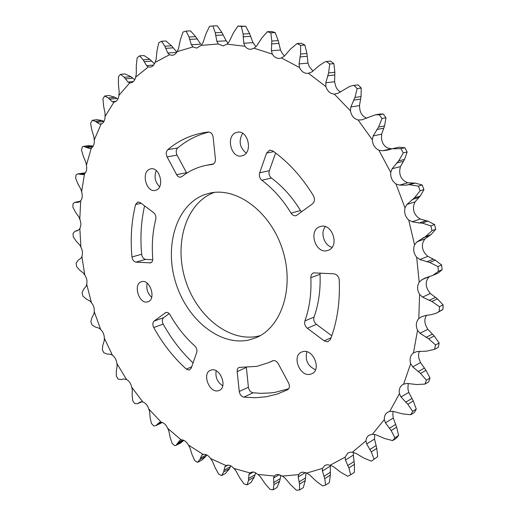 <?xml version="1.0" encoding="UTF-8"?>
<svg xmlns="http://www.w3.org/2000/svg" width="516" height="516" viewBox="0 0 516 516"><rect width="100%" height="100%" fill="white"/><g stroke="black" fill="none" stroke-linecap="round" stroke-linejoin="round"><path stroke-width="0.77" d="M260.199 335.645L258.084 336.174C228.956 342.63 196.248 315.779 185.263 279.504C173.918 243.346 185.979 203.078 213.908 192.565L214.314 192.416M204.162 194.816L209.373 193.242C236.315 186.515 270.468 211.476 282.497 249.538C294.823 287.502 281.536 327.66 255.697 337.838L248.841 340.005C219.648 346.417 186.805 319.204 175.704 282.555C164.236 246.022 176.188 205.387 204.162 194.816M149.659 169.184L150.756 168.848C159.702 166.539 164.92 187.295 156.122 190.152L155.258 190.417C146.338 192.881 140.907 172.318 149.659 169.184M235.857 132.677L237.425 132.219C247.957 129.793 253.162 152.162 242.881 155.548L241.636 155.916C231.136 158.573 225.595 136.398 235.857 132.677M320.236 226.608L320.249 226.601C332.214 222.248 340.199 246.906 327.944 250.383L327.557 250.499C315.418 254.556 307.839 229.846 320.236 226.608M303.085 351.564C313.354 348.829 321.674 369.669 311.916 373.726L310.077 374.326C299.648 376.777 291.688 355.917 301.563 352.054L303.085 351.564M211.534 369.94C220.326 367.56 227.75 387.193 219.268 390.412L217.971 390.818C209.07 392.947 201.924 373.358 210.47 370.269L211.534 369.94M150.685 262.857L135.972 262.128C133.812 261.683 132.477 259.961 131.973 256.955C130.271 238.682 131.47 221.203 135.579 204.517L137.817 201.956L140.171 202.569L153.607 212.624C155.522 214.346 156.245 216.559 155.774 219.255C152.626 231.703 151.62 244.797 152.755 258.542C152.852 260.799 152.162 262.238 150.685 262.857M176.64 174.685L167.107 156.916C165.817 153.974 166.049 151.556 167.79 149.653C178.478 140.597 190.765 134.882 204.652 132.515L208.354 132.012C210.915 132.09 212.508 133.831 213.14 137.224L215.404 158.967C215.553 161.611 214.733 163.379 212.953 164.275L206.194 165.333C197.209 167.165 189.108 170.925 181.884 176.607L180.703 177.162C179.084 177.381 177.73 176.556 176.64 174.685L186.502 172.692L186.766 173.137M291.089 213.16C282.839 199.666 273.08 188.695 261.818 180.252C259.606 178.272 258.897 175.788 259.677 172.796L266.624 153.046L269.681 150.117L272.68 150.846C288.399 162.056 301.989 177.033 313.451 195.77C315.037 199.028 314.728 201.711 312.509 203.826L296.197 215.669C294.185 216.094 292.482 215.262 291.089 213.16L300.505 210.534L301.641 211.915M327.757 341.824L324.183 340.876L307.33 328.26C304.995 326.196 304.195 323.745 304.924 320.907C309.568 307.794 311.541 293.385 310.845 277.679C310.825 275.267 311.722 273.661 313.535 272.874L333.923 273.803C336.954 274.364 338.722 276.428 339.225 280.001C340.173 301.802 337.251 321.61 330.453 339.418L327.757 341.824M256.942 366.354L269.333 362.406L272.571 360.819C274.731 360.129 276.621 361.084 278.24 363.683L288.56 382.924C289.94 386.071 289.592 388.374 287.509 389.825L276.918 394.166L266.295 396.733L255.162 397.746L243.907 397.146C241.391 396.514 239.843 394.637 239.263 391.509L237.186 371.623C237.044 369.54 237.67 368.134 239.069 367.411L256.942 366.354M288.708 388.748L275.344 392.289L270.61 392.934L261.038 393.334L253.014 392.786L243.907 397.146M141.481 281.749L141.487 281.749C149.982 278.569 156.638 299.474 147.866 301.789L147.679 301.847C139.101 304.795 132.67 283.968 141.481 281.749M189.237 370.114L186.289 369.095C173.479 357.485 162.624 343.624 153.723 327.512C152.452 324.745 152.588 322.584 154.136 321.042L165.797 312.49C167.416 312.09 168.861 312.896 170.119 314.908C176.924 326.95 185.141 337.29 194.764 345.92C196.68 347.907 197.325 350.132 196.699 352.596L191.204 368.231L189.237 370.114M74.968 231.303L78.858 229.865L79.845 228.459L80.889 247.125L79.703 244.932L76.168 241.153L73.259 236.87L73.059 233.348L74.968 231.303M74.427 202.53L78.432 202.266L80.689 200.808L79.799 219.216L78.793 216.778L75.484 212.16L72.879 207.219L73.04 203.736L74.427 202.53M85.437 172.808L77.781 173.892L83.128 174.653L84.489 173.879L81.618 191.759L80.819 189.095L77.826 183.67L75.6 178.11L76.129 174.724L77.781 173.892M324.5 62.12L326.344 61.501L329.718 64.029L328.621 72.943L325.809 82.792L325.886 86.598L308.439 73.285L311.67 72.034L319.088 65.751L324.5 62.12M340.683 92.035C338.135 90.739 336.393 88.52 335.458 85.379L334.607 81.715L334.858 72.253L333.871 63.623L330.504 61.107L326.344 61.501M366.934 118.196C363.064 116.893 360.697 113.933 359.82 109.308L359.458 105.599L361.039 96.576L361.239 88.049L358.117 84.876L353.254 85.482L354.047 85.404L357.175 88.604L354.937 97.472L350.835 106.967L350.435 110.843L334.284 94.093L337.741 93.422L349.842 86.353L353.254 85.482M358.117 84.876L354.047 85.404M391.928 148.86L387.993 148.144C383.981 146.196 381.827 142.745 381.517 137.798L381.666 134.173L384.568 125.91L385.974 117.79L383.214 114.017L380.015 114.017L375.145 114.868L379.234 114.72L382.001 118.512L378.589 127.059L373.223 135.895L372.32 139.72L358.046 119.957L361.645 119.899L375.145 114.874M383.214 114.017L379.234 114.72M425.3 315.566L421.133 316.972L418.779 318.604L419.611 294.449L422.494 297.119L431.879 301.473L439.471 306.665L439.284 311.316L436.446 313.135L431.376 314.631L425.3 315.566M419.534 351.164C418.373 353.537 418.25 356.169 419.16 359.052L420.501 362.567L412.729 366.863L420.54 373.436L426.41 380.163L425.01 384.078L416.631 384.543L406.982 383.427L403.609 384.162L410.672 363.69L412.729 366.863M410.672 363.69C409.349 359.02 410.278 355.434 413.464 352.931L417.541 330.292L420.03 333.272L428.719 338.851L435.517 344.94L434.569 349.358L426.442 351.17L416.709 351.596L413.464 352.931M408.246 383.407L407.898 388.78L408.788 392.399L401.009 396.965L407.814 404.247L412.671 411.362L410.768 414.748L402.467 413.871L393.127 411.342L389.709 411.491L399.41 393.708L401.009 396.965M399.41 393.708C398.739 389.515 399.881 386.458 402.848 384.536L403.609 384.162M393.108 411.342L392.818 414.445L393.244 418.063L385.439 422.83L391.147 430.557L394.959 437.807L392.637 440.6L384.607 438.497L375.771 434.724L372.384 434.324L384.304 419.598L385.439 422.83M384.304 419.598C384.156 416.257 385.258 413.813 387.619 412.284L389.709 411.491M377.693 456.647L371.378 461.181L377.693 456.647L376.79 448.333L374.526 439.064L374.68 434.478M371.378 461.181L363.767 458.008L355.588 453.19L352.312 452.287L365.986 440.845L366.676 443.953L371.256 451.868L374.029 459.027M365.986 440.845C366.192 438.284 367.218 436.407 369.063 435.214L372.384 434.324M350.648 474.791L347.758 476.287L340.702 472.211L333.291 466.554L330.182 465.206L345.159 457.137L345.417 460.059L348.88 467.909L350.648 474.791L354.35 472.379L354.453 464.336L353.325 455.099L353.544 452.713M345.159 457.137L347.874 453.003L350.287 452.19L352.312 452.287M322.494 468.38L322.371 471.037L324.745 478.629L325.59 485.053L322.545 485.911L316.134 481.106L309.561 474.817L306.672 473.095L322.494 468.38L324.77 465.509L327.06 464.755L330.182 465.206M298.674 474.617L298.203 476.965L299.564 484.111L299.551 489.961L296.442 490.2L290.734 484.834L285.051 478.119L282.42 476.087L298.674 474.617L300.422 472.798L302.557 472.108L306.672 473.095M274.299 476.036L273.538 478.029L273.957 484.608L273.196 489.774L270.087 489.432L265.121 483.673L260.348 476.707L257.994 474.436L274.299 476.036L275.473 475.043L277.421 474.423L282.42 476.087M249.931 472.908L248.918 474.533L248.499 480.415L247.08 484.84L244.036 483.956L239.83 477.951L235.96 470.915L233.903 468.457L249.931 472.908L252.24 471.985L254.291 472.192L257.994 474.436M226.053 465.58L224.841 466.819L223.673 471.934L221.706 475.558L218.771 474.191L215.327 468.077L212.34 461.104L210.593 458.531L226.053 465.58L227.517 465.148C229.749 465.006 231.884 466.109 233.903 468.457M203.085 454.422L201.711 455.273L199.905 459.556L197.473 462.355L194.7 460.556L192.004 454.454L189.869 447.682L188.43 445.044L203.085 454.422L203.685 454.306C206.213 454.164 208.516 455.57 210.593 458.531M181.161 439.851L179.884 440.309L175.982 445.34L174.737 445.682L172.157 443.502L170.183 437.523L168.861 431.053L167.732 428.396L181.161 439.851M160.315 422.172L159.47 422.411L155.761 425.726L153.781 425.971L151.433 423.455L150.15 417.689L149.595 411.626L148.763 409.001L161.224 422.243L160.315 422.172M141.326 401.725L137.533 403.686L134.85 403.635L132.754 400.842L132.135 395.372L132.29 389.806L131.754 387.252L142.887 402.022L141.326 401.725M123.543 378.938L121.499 379.628L118.138 379.099L116.313 376.067L116.326 370.978L117.138 365.973L116.887 363.528L126.568 379.57L123.543 378.938M176.846 52.064L171.512 45.789L165.946 40.99L161.508 41.241L164.849 46.201L167.79 53.013L169.512 54.748L155.097 62.417L156.135 59.25L157.058 50.433L158.767 42.744L161.508 41.241M82.947 296.139L82.057 292.682L83.715 289.115L86.172 286.199L86.707 284.284L91.442 302.653L89.99 301.028L86.262 298.996L82.947 296.139M76.652 266.649L76.097 263.134L78.219 260.199L81.109 258.097L81.876 256.42L84.798 275.06L83.469 273.145L79.793 270.229L76.652 266.649M81.489 150.001L82.399 146.763L83.482 146.396L89.778 148.544L91.293 148.131L86.417 165.172L85.849 162.321L83.257 156.129L81.489 150.001M93.215 146.131L88.442 145.628L83.482 146.402M90.603 123.376L92.274 120.28L95.531 121.408L99.491 124.066L101.123 124.04L94.228 139.92L93.925 136.908L91.835 130.006L90.603 123.376M96.647 122.389L104.006 121.402L102.104 120.538L96.834 119.68L92.274 120.28M102.948 98.762L104.625 96.008L108.347 98.014L112.243 101.723L113.965 102.11L105.058 116.487L105.051 113.359L103.561 105.819L102.948 98.762M117.88 99.053L114.965 97.279L109.024 95.531L104.625 96.008M118.416 84.108L118.499 76.716L120.551 74.31L124.259 77.29L127.974 82.057L129.748 82.883L118.886 95.396L119.202 92.196L118.416 84.108M134.753 79.664L130.909 76.684L124.975 73.923L120.551 74.31M137.166 57.844L139.572 55.851L143.158 59.824L146.557 65.635L148.337 66.906L135.618 77.187L136.288 73.969L136.301 65.448L137.166 57.844M154.49 63.803L149.821 59.327L144.009 55.535L139.572 55.851M183.038 32.037L186.07 31.089L189.024 37.01L191.365 44.757L192.978 46.937L177.072 51.645L178.504 48.594L180.413 39.648L183.038 32.037M191.365 44.757L200.724 44.176L195.667 36.655L190.494 30.883L186.07 31.089M209.593 26.31L212.856 25.987L215.288 32.792L216.868 41.357L218.307 43.97L201.208 45.389L203.033 42.538L206.013 33.656L209.593 26.31M228.124 43.073L226.163 40.796L221.893 32.463L217.262 25.8L212.856 25.987M233.355 32.959L237.908 26.071L241.346 26.432L243.1 34.024L243.765 43.247L244.958 46.259L227.04 44.131L229.259 41.557L233.355 32.959M255.981 46.685L252.975 42.66L249.641 33.675L245.706 26.239L237.908 26.071M245.706 26.239L241.346 26.432M284.503 56.025L282.188 53.303L280.504 50.046L278.253 40.635L275.17 32.579L271.661 31.508L267.346 31.734L270.868 32.811L271.797 41.048L271.41 50.729L272.293 54.09L254.001 48.24L256.594 46.027L261.831 37.952L267.346 31.734M275.17 32.579L270.868 32.811M312.986 71.176L309.284 66.603L307.994 63.094L306.949 53.509L304.859 45.04L301.363 43.247L297.126 43.538L300.628 45.343L300.596 54.032L299.041 63.939L299.544 67.564L281.394 57.94L284.329 56.173L290.689 48.872L297.126 43.538M304.859 45.04L300.628 45.343M333.871 63.623L329.718 64.029M361.239 88.049L357.175 88.604M385.974 117.79L382.001 118.512M392.212 148.776L400.964 148.647L403.26 152.917L398.707 160.863L392.134 168.738L390.735 172.396L378.86 150.201L382.511 150.769L387.548 150.111L392.212 148.776M432.853 275.396L425.294 277.963L421.914 279.717L419.198 282.194L416.67 257.284L419.876 259.542L429.731 262.457L437.955 266.533L438.426 271.332L432.853 275.396L437.961 273.19L442.102 269.758L441.638 264.979L435.31 260.167L427.816 256.362L425.345 253.859C422.314 249.976 421.63 245.887 423.294 241.578L424.9 238.914L431.053 234.567L435.723 229.31L434.607 224.55L427.899 221.132L420.218 219.029L417.515 217.055C414.045 213.714 412.819 209.709 413.838 205.033L414.999 201.93L420.243 196.054L423.939 189.598L422.204 185.012L415.348 183.122L407.763 182.787L404.918 181.419C401.119 178.73 399.397 174.943 399.752 170.048L400.41 166.623L404.55 159.425L407.143 152.001L404.854 147.75L398.907 147.208L393.302 148.485M404.854 147.75L400.964 148.647M407.143 152.001L403.26 152.917M409.575 184.767L418.392 186.121L420.14 190.733L414.509 197.809L406.879 204.471L404.989 207.832L395.959 183.915L399.558 185.102L406.627 185.134L415.348 183.122M422.204 185.012L418.392 186.121M423.939 189.598L420.14 190.733M422.23 223.105L430.866 225.885L431.995 230.671L425.423 236.65L416.909 241.888L414.58 244.848L408.711 220.016L412.161 221.77L419.231 222.976L422.23 223.105L427.899 221.132M434.607 224.55L430.866 225.885M435.723 229.31L431.995 230.671M436.446 313.135L442.928 309.529L443.121 304.904L437.4 298.874L430.35 293.527L428.196 290.579C425.687 286.303 425.558 282.265 427.803 278.466L429.267 276.718M441.638 264.979L437.955 266.533M442.102 269.758L438.426 271.332M443.121 304.904L439.471 306.665M442.928 309.529L439.284 311.316M434.569 349.358L438.323 347.313L439.142 342.992L434.208 335.981L427.828 329.298L426.061 326.009C424.307 322.003 424.481 318.43 426.597 315.282M439.142 342.992L435.517 344.94M438.323 347.313L434.698 349.287M425.01 384.078L428.628 381.95L430.022 378.054L426.01 370.32L420.501 362.567M430.022 378.054L426.41 380.163M410.768 414.748L414.393 412.497L416.289 409.123L413.29 400.945L408.788 392.399M416.289 409.123L412.671 411.362M392.637 440.6L396.282 438.258L398.597 435.478L396.649 427.113L393.244 418.063M398.597 435.478L394.959 437.807M325.59 485.053L329.318 482.654L330.369 475.055L330.337 466.077L322.371 471.037M299.551 489.961L303.318 487.594L305.233 480.59L306.059 472.785M273.196 489.774L276.995 487.465L279.678 481.157L280.943 475.172M247.08 484.84L250.918 482.602L254.272 477.074L255.678 472.746M230.8 465.871L229.497 468.709L225.569 473.404L221.706 475.558M197.976 462.136L202.124 459.956L205.768 456.479L206.748 454.931M175.982 445.34L180.555 443.076L183.838 440.335M155.761 425.719L162.295 422.494M103.819 352.744L102.291 349.526L102.89 344.882L104.309 340.515L104.329 338.212L112.449 355.279L110.863 354.292L107.251 354.066L103.819 352.744M94.228 311.677L100.697 329.511L99.162 328.202L95.454 327.067L92.048 324.964L90.829 321.603L91.977 317.469L93.944 313.799L94.228 311.677C94.544 308.297 93.615 305.291 91.442 302.653M159.612 186.734C155.052 182.045 153.929 176.653 156.245 170.551M246.151 153.052C239.585 147.473 238.418 140.894 242.655 133.321M332.033 247.351C324.203 245.513 320.075 232.735 325.338 226.666M315.515 369.759C307.742 366.07 304.872 360.078 306.91 351.77M222.744 385.826C217.378 382.208 215.185 377.19 216.159 370.772M131.973 256.955L141.661 254.265C140.133 237.495 141.1 221.358 144.564 205.858M141.661 254.265C142.152 257.239 143.48 258.942 145.641 259.38L135.972 262.128M152.742 259.787L145.641 259.38M167.79 149.653L177.743 147.924C186.953 140.191 197.396 134.889 209.064 132.019M177.743 147.924C175.995 149.814 175.763 152.207 177.04 155.116L167.107 156.916M186.502 172.692L177.04 155.116M259.677 172.796L269.32 170.68L275.621 153M269.32 170.68C268.533 173.634 269.236 176.091 271.435 178.046L261.818 180.252M300.505 210.534C292.327 197.202 282.633 186.373 271.435 178.046M320.107 272.97L320.03 274.299L310.845 277.679M304.924 320.907L314.031 317.088C318.688 304.098 320.688 289.837 320.03 274.299M314.031 317.088C313.296 319.901 314.089 322.326 316.405 324.358L307.33 328.26M331.788 335.768L316.405 324.358M246.371 367.418L237.186 371.623M239.263 391.509L248.396 387.213L246.377 367.527M248.396 387.213C248.97 390.315 250.512 392.166 253.014 392.786M151.685 297.3C147.544 293.443 146.047 288.747 147.195 283.2M193.074 362.909C181.387 351.893 171.422 338.96 163.185 324.113L153.723 327.512M154.136 321.042L163.611 317.701L169.151 313.599M163.611 317.701C162.063 319.236 161.921 321.371 163.185 324.113M84.798 275.06C86.746 278.027 87.385 281.104 86.707 284.284M104.329 338.212C104.271 334.69 103.065 331.794 100.697 329.511M112.449 355.279C114.971 357.162 116.448 359.916 116.887 363.528M126.568 379.57C129.206 381.034 130.935 383.594 131.754 387.252M142.887 402.022C145.602 403.028 147.563 405.357 148.763 409.001M157.561 423.933L161.218 422.243C163.978 422.765 166.146 424.823 167.732 428.396M181.374 439.845C184.122 439.858 186.47 441.593 188.43 445.044M417.541 330.292C415.593 325.712 416.006 321.816 418.779 318.604M419.611 294.449C417.083 290.115 416.941 286.032 419.198 282.194M416.67 257.284C413.613 253.35 412.916 249.209 414.58 244.848M408.711 220.016C405.215 216.623 403.976 212.566 404.989 207.832M395.959 183.915C392.134 181.187 390.393 177.349 390.735 172.396M378.86 150.201C374.822 148.221 372.642 144.725 372.32 139.72M358.046 119.957C353.924 118.783 351.39 115.745 350.435 110.843M334.284 94.093C330.214 93.738 327.415 91.242 325.886 86.598M308.439 73.285L307.923 73.356C304.221 73.524 301.428 71.595 299.544 67.564M281.394 57.94L279.491 58.405C276.537 58.527 274.138 57.089 272.293 54.09M254.001 48.24L250.976 49.297C248.66 49.401 246.654 48.388 244.958 46.259M227.04 44.131L223.164 45.95L218.307 43.97M201.208 45.389L196.725 48.098L192.978 46.937M177.072 51.645C175.866 53.883 174.247 55.109 172.209 55.309L169.512 54.748M155.097 62.417C154.026 65.248 152.349 66.803 150.059 67.093L148.337 66.906M135.618 77.187C134.779 80.586 133.102 82.483 130.587 82.883L129.748 82.883M118.886 95.396C118.358 99.33 116.739 101.568 114.017 102.104L113.965 102.11M105.058 116.487C104.967 120.486 103.658 123.001 101.123 124.04M94.228 139.92C94.551 143.88 93.577 146.615 91.293 148.131M86.417 165.172C87.133 169.035 86.488 171.938 84.489 173.879M81.618 191.759C82.695 195.461 82.386 198.479 80.689 200.808M79.799 219.216C81.199 222.719 81.212 225.802 79.845 228.459M80.889 247.125C82.579 250.376 82.908 253.472 81.876 256.42M149.801 262.966L151.349 262.515M212.115 164.475L212.721 164.352M324.183 340.876L331.085 337.728M272.738 360.755L272.416 360.897M186.289 369.095L191.688 366.844M77.626 230.626L75.594 231.11M80.277 201.337L75.949 202.24M85.346 172.931L79.348 174.027M374.526 439.064L366.676 443.953M353.325 455.099L345.417 460.059M305.453 472.533L298.203 476.965M279.343 474.578L273.538 478.029M253.343 471.998L248.918 474.533M227.93 465.122L224.841 466.819M203.523 454.332L201.711 455.273M180.632 439.935L179.884 440.309M141.835 401.732L138.12 403.338M141.107 401.758L138.946 402.693M162.069 422.423L156.858 424.842M183.444 440.793L177.53 443.721M183.141 440.071L178.091 442.56M205.768 456.479L199.905 459.556M206.594 454.854L200.285 458.163M229.497 468.709L223.673 471.934M230.407 466.69L223.854 470.308M254.272 477.074L248.499 480.415M254.949 474.836L248.448 478.59M279.678 481.157L273.957 484.608M280.091 478.732L273.648 482.602M305.233 480.59L299.564 484.111M305.356 478.016L298.97 481.963M330.369 475.055L324.745 478.629M330.188 472.385L323.848 476.378M354.453 464.336L348.88 467.909M353.944 461.62L347.661 465.619M376.79 448.333L371.256 451.868M375.951 445.643L369.714 449.597M396.649 427.113L391.147 430.557M395.482 424.526L389.283 428.377M413.29 400.945L407.814 404.247M411.813 398.539L405.634 402.235M426.01 370.32L420.54 373.436M424.255 368.185L418.089 371.668M434.208 335.981L428.719 338.851M432.221 334.194L426.029 337.406M427.828 329.298L420.03 333.272M428.983 276.666L421.914 279.717M437.4 298.874L431.879 301.473M435.24 297.513L429.015 300.415M430.35 293.527L422.494 297.119M429.112 235.619L422.765 237.973M424.9 238.914L416.909 241.888M431.053 234.567L425.423 236.65M435.31 260.167L429.731 262.457M433.059 259.277L426.758 261.844M427.816 256.362L419.876 259.542M418.547 197.583L412.084 199.576M414.999 201.93L406.879 204.471M420.243 196.054L414.509 197.809M425.623 220.764L419.231 222.976M420.218 219.029L412.161 221.77M403.157 161.373L396.572 163.017M400.41 166.623L392.134 168.738M404.55 159.425L398.707 160.863M413.135 183.283L406.627 185.134M407.763 182.787L399.558 185.102M383.523 128.213L376.796 129.529M381.666 134.173L373.223 135.895M384.568 125.91L378.589 127.059M390.876 148.866L382.511 150.769M360.381 99.143L353.505 100.175M359.458 105.599L350.835 106.967M361.039 96.576L354.937 97.472M334.587 74.988L327.57 75.788M334.607 81.715L325.809 82.792M334.858 72.253L328.621 72.943M307.065 56.321L299.919 56.934M307.994 63.094L299.041 63.939M306.949 53.509L300.596 54.032M278.737 43.434L271.474 43.918M280.504 50.046L271.41 50.729M278.253 40.635L271.797 41.048M250.454 36.384L243.1 36.797M252.975 42.66L243.765 43.247M249.641 33.675L243.1 34.024M223.002 35.011L215.572 35.404M226.163 40.796L216.868 41.357M221.893 32.463L215.288 32.792M197.028 38.99L189.553 39.41M195.667 36.655L189.024 37.01M176.64 52.4L167.79 53.013M173.073 47.865L165.578 48.349M171.512 45.789L164.849 46.201M153.652 65.061L146.557 65.635M151.543 61.12L144.041 61.694M149.821 59.327L143.158 59.824M133.386 81.534L127.974 82.057M132.741 78.174L125.259 78.871M130.909 76.684L124.259 77.29M116.061 101.284L112.243 101.723M116.868 98.459L109.424 99.291M114.965 97.279L108.347 98.014M101.813 123.75L99.491 124.066M102.104 120.538L95.531 121.408M90.835 148.376L89.778 148.544M92.867 146.673L86.991 147.602M92.39 145.899L85.862 146.918M84.766 173.628L80.457 174.414M79.761 201.769L77.007 202.343M77.136 230.807L76.594 230.936M166.513 312.361L165.159 312.831M273.777 151.627L266.624 153.046M141.113 203.272L135.579 204.517M269.333 362.406L273.345 360.594M77.652 230.613L75.439 231.142M80.412 201.182L75.123 202.285M142.003 401.751L137.533 403.686M206.194 165.333L213.701 163.843"/></g></svg>
